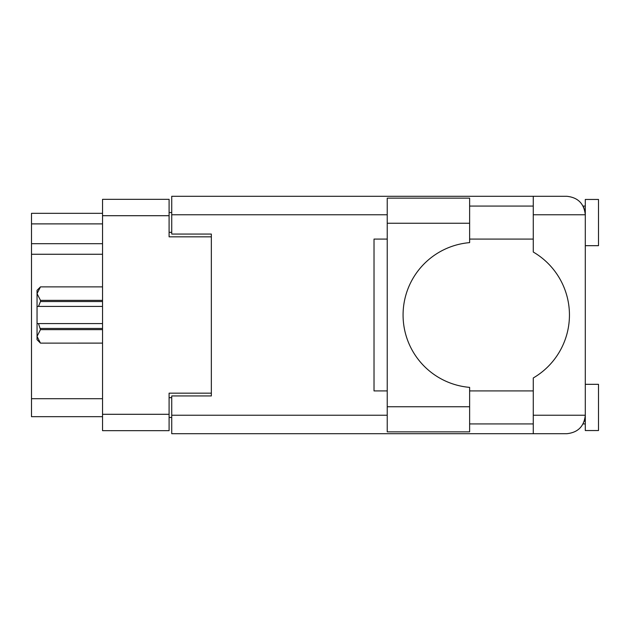 <?xml version="1.0" encoding="UTF-8"?>
<svg xmlns="http://www.w3.org/2000/svg" width="630" height="630" viewBox="0 0 630 630"><rect width="100%" height="100%" fill="white"/><g stroke="black" fill="none" stroke-linecap="round" stroke-linejoin="round"><path stroke-width="0.94" d="M211.341 395.947L211.341 393.167L169.092 393.167L169.092 430.668L102.54 430.668L102.54 199.332L169.092 199.332L169.092 236.833L211.341 236.833L211.341 234.053L211.341 395.947L171.73 395.947L171.73 415.225L387.23 415.225M171.73 417.469L169.092 417.469M169.092 212.53L171.73 212.53M102.54 223.886L31.5 223.886L31.5 213.326L102.54 213.326M102.54 416.674L31.5 416.674L31.5 398.719L102.54 398.719M102.54 254.26L31.5 254.26L31.5 398.719M31.5 223.886L31.5 243.7L102.54 243.7M31.5 254.26L31.5 243.7M469.626 223.233L469.626 242.629A72.623 72.623 0 0 0 403.074 315A72.623 72.623 0 0 0 469.626 387.371L469.626 431.857L387.23 431.857L387.23 198.143L469.626 198.143L469.626 223.233L387.23 223.233M584.144 208.365L583.112 206.065L585.294 206.065M171.73 415.225L171.73 433.708L566.811 433.708C577.954 432.534 584.12 426.368 585.294 415.225L585.294 199.458L598.5 199.458L598.5 245.676L585.294 245.676M585.294 384.324L598.5 384.324L598.5 430.542L585.294 430.542L585.294 415.225L584.939 418.816M469.626 423.935L533.271 423.935M469.626 390.923L533.271 390.923M469.626 239.077L533.271 239.077M469.626 206.065L533.271 206.065M533.271 214.775L533.271 196.292L566.811 196.292C577.954 197.466 584.12 203.632 585.294 214.775L533.271 214.775L533.271 252.032A72.891 72.891 0 0 1 533.271 377.968L533.271 415.225L585.294 415.225M211.341 234.053L171.73 234.053L171.73 196.292L533.271 196.292M387.23 390.923L374.023 390.923L374.023 239.077L387.23 239.077M533.271 433.708L533.271 415.225M583.112 206.065L584.931 211.129M584.16 421.612L584.931 418.871M102.54 329.648L40.477 329.648L38.493 323.584L102.54 323.584M40.477 328.466L102.54 328.466M102.54 301.534L40.477 301.534L38.493 306.416L37.044 306.416L37.044 293.619L40.477 300.352L102.54 300.352M40.477 301.534L40.477 300.352M38.493 323.584L37.044 323.584L37.044 336.381L40.477 343.122L102.54 343.114L40.477 343.122L37.044 339.696L37.044 336.381L40.477 329.648M37.044 293.619L37.044 290.304L40.477 286.878L102.54 286.878L40.477 286.878L37.044 293.619L37.115 292.674M37.044 306.416L37.044 323.584M102.54 306.416L38.493 306.416M102.54 414.296L169.092 414.296M169.092 215.704L102.54 215.704M169.092 397.664L171.73 397.664M171.73 232.336L169.092 232.336M387.23 214.775L171.73 214.775M469.626 406.767L387.23 406.767M583.112 423.935L585.294 423.935"/></g></svg>
